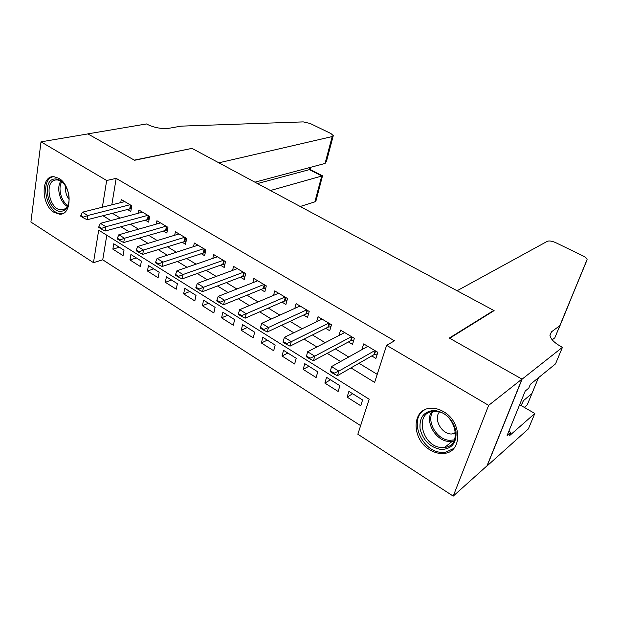 <?xml version="1.0" encoding="UTF-8"?>
<svg xmlns="http://www.w3.org/2000/svg" width="618" height="618" viewBox="0 0 618 618"><rect width="100%" height="100%" fill="white"/><g stroke="black" fill="none" stroke-linecap="round" stroke-linejoin="round"><path stroke-width="0.93" d="M58.818 178.316C72.26 185.539 72.491 215.759 59.336 214.137L54.152 212.391C40.942 205.006 40.641 175.064 54.044 176.709L58.818 178.316M443.67 411.75C462.102 421.916 462.411 451.974 444.427 453.357C439.522 453.967 434.624 452.762 429.734 449.734C411.534 439.22 411.495 409.363 430.043 408.313C434.562 407.895 439.104 409.039 443.67 411.75M41.012 141.846L87.895 133.913L134.569 160.278L191.989 148.382L493.767 310.437L449.309 338.061L521.947 379.097L487.03 465.802L453.226 496.115L357.845 434.222L369.178 399.213L98.687 230.159L93.472 262.658L30.9 222.047L41.012 141.846L106.667 180.495L102.372 207.208M106.79 235.219L102.735 259.815L360.618 425.647M102.735 259.815L93.472 262.658M127.277 209.332L130.792 211.441L131.781 205.779L121.259 199.506L120.734 202.611M145.045 219.985L148.606 222.117L149.656 216.424L138.88 210.004L138.308 213.233M163.229 230.893L166.837 233.056L167.949 227.324L156.926 220.75L156.292 224.102M181.846 242.055L185.5 244.241L186.682 238.478L175.396 231.75L174.693 235.249M200.912 253.488L204.612 255.705L205.871 249.904L194.307 243.013L193.542 246.667M220.448 265.199L224.195 267.447L225.524 261.607L213.674 254.554L212.831 258.37M240.464 277.204L244.264 279.483L245.67 273.604L233.527 266.373L232.592 270.383M260.974 289.502L264.828 291.812L266.312 285.902L253.867 278.486L252.832 282.704M282.009 302.117L285.918 304.458L287.486 298.517L274.716 290.908L273.573 295.365M303.585 315.056L307.54 317.428L309.201 311.449L296.107 303.647L294.832 308.367M325.717 328.328L329.734 330.738L331.487 324.72L318.046 316.717L316.625 321.731M348.428 341.947L352.507 344.396L354.353 338.34L340.564 330.128L338.973 335.489M352.662 393.728L347.115 397.135L360.742 405.748L362.596 399.962L348.907 391.372L347.115 397.135M330.506 379.823L324.852 383.075L338.139 391.464L339.9 385.709L326.559 377.335L324.852 383.075M308.915 366.265L303.16 369.371L316.107 377.552L317.776 371.827L304.774 363.662L303.16 369.371M287.849 353.04L282.001 356.007L294.631 363.987L296.215 358.286L283.531 350.329L282.001 356.007M267.293 340.139L261.36 342.967L273.681 350.754L275.18 345.083L262.812 337.32L261.36 342.967M247.239 327.548L241.221 330.244L253.249 337.837L254.662 332.206L242.596 324.628L241.221 330.244M227.656 315.25L221.568 317.83L233.303 325.238L234.647 319.637L222.866 312.244L221.568 317.83M208.536 303.253L202.38 305.701L213.836 312.947L215.103 307.37L203.6 300.155L202.38 305.701M189.857 291.526L183.631 293.867L194.824 300.935L196.022 295.396L184.79 288.343L183.631 293.867M171.611 280.07L165.323 282.302L176.261 289.209L177.389 283.701L166.42 276.81L165.323 282.302M153.774 268.876L147.432 271.001L158.115 277.745L159.189 272.268L148.467 265.539L147.432 271.001M136.346 257.93L129.95 259.954L140.394 266.551L141.398 261.105L130.916 254.523L129.95 259.954M124.009 250.19L113.766 243.755L112.855 249.154L123.067 255.605L124.009 250.19M350.978 367.895L374.616 382.395L386.613 345.315L394.477 340.812L116.176 178.378L111.804 204.844M112.291 213.218L120.24 218.054M130.174 224.102L138.509 229.17M148.49 235.234L157.227 240.556M167.246 246.644L176.408 252.221M186.458 258.332L196.068 264.172M206.157 270.313L216.223 276.431M226.343 282.588L236.887 289M247.046 295.18L258.092 301.901M268.289 308.096L279.854 315.134M290.081 321.352L302.194 328.722M312.445 334.956L325.138 342.673M335.412 348.923L348.706 357.011M359.004 363.276L377.219 374.346M371.758 355.937L375.891 358.417L377.837 352.33L363.678 343.894L361.885 349.657M493.573 310.962L493.767 310.437M521.947 379.097L488.637 405.377L453.226 496.115M116.176 178.378L106.667 180.495M386.613 345.315L488.637 405.377M102.882 215.659L110.861 220.556M120.842 226.682L129.216 231.82M139.235 237.969L148.011 243.353M158.077 249.525L167.285 255.18M177.389 261.375L187.038 267.3M197.181 273.519L207.293 279.73M217.474 285.979L228.073 292.484M238.293 298.749L249.402 305.57M259.653 311.858L271.294 319.004M281.584 325.315L293.774 332.793M304.095 339.127L316.872 346.968M327.216 353.318L340.603 361.53M119.297 247.231L112.855 249.154M330.275 371.665L333.929 373.944L334.153 373.179L330.499 370.9L330.275 371.665L331.534 366.582L367.803 346.35M374.879 350.56L338.842 371.109L337.459 375.674L333.929 373.944M377.32 353.952L373.875 354.717L337.459 375.674M330.499 370.9L331.534 366.582L338.842 371.109L334.153 373.179M434.408 410.429C445.532 412.167 452.724 419.043 455.984 431.07C456.795 442.921 451.866 449.062 441.198 449.51C430.259 447.517 423.222 440.688 420.101 429.023C419.112 417.436 423.878 411.24 434.408 410.429M441.685 447.494L444.682 447.393C463.701 445.872 454.871 411.209 435.404 411.341L433.203 411.41C413.929 412.639 422.117 447.015 441.685 447.494M439.406 412.028C433.349 418.958 441.406 433.89 451.318 434.021L455.628 433.326M424.489 409.904C408.259 418.95 421.6 451.882 441.7 452.391L445.547 452.268L453.743 448.483M54.33 179.004C58.362 178.563 62.032 180.827 65.353 185.809C69.162 192.499 70.066 199.011 68.065 205.346C66.69 208.799 64.558 210.753 61.661 211.209C48.575 213.735 40.919 180.518 54.33 179.004M64.148 184.087C61.9 181.514 59.521 180.124 57.003 179.923L55.566 180C43.808 181.228 49.355 210.097 61.213 209.842L62.348 209.796C65.021 209.363 66.999 207.555 68.274 204.357L68.868 202.333M53.31 176.694C39.22 179.12 46.45 213.998 60.842 213.643L62.858 213.473M65.832 186.613C65.068 191.294 66.165 195.551 69.131 199.375M457.096 290.746L547.363 241.29C549.302 240.595 552.129 241.066 555.845 242.712L583.006 255.891C585.516 257.165 586.884 258.37 587.1 259.521L559.831 325.655L551.495 331.82L549.927 335.141C550.476 338.896 554.199 342.712 561.082 346.59L562.442 347.316L522.079 379.166L449.672 338.27L494.114 310.622L457.096 290.746M587.038 259.939L554.833 337.814L552.198 339.807M554.833 337.814L559.831 325.655M538.471 377.737L527.239 404.906L524.303 407.393M527.239 404.906L538.433 377.76M521.901 406.003L521.662 404.388L523.384 400.688L531.889 393.596M558.216 329.981L569.363 302.89L558.216 329.981M522.079 379.166L487.154 465.879L528.382 428.9L534.817 413.481L509.278 435.891L510.738 432.322L508.861 431.202M562.442 347.316L555.52 363.886L530.337 384.342L528.799 388.112L525.215 391.032L507.123 435.481L510.738 432.322M534.817 413.481L519.653 404.697M300.209 206.497L314.879 201.854L321.746 175.968L309.294 169.587L309.827 167.517M270.437 190.506L322.511 175.821L310.074 169.448L257.497 183.561M191.75 148.25L218.865 162.812L332.19 136.563L333.28 135.651L330.924 133.542L310.19 123.476L303.222 121.893L181.012 126.142L168.977 128.289C161.792 129.092 154.577 127.802 147.339 124.403L146.497 123.948L87.818 133.867L134.315 160.132L191.711 148.436M254.925 182.179L325.068 163.446L332.19 136.563M322.511 175.821L315.991 200.757L314.879 201.854M333.187 136.006L326.443 161.414L325.068 163.446M306.312 356.733L309.865 358.95L310.081 358.193L306.528 355.976L306.312 356.733L307.625 351.766L344.635 332.554M351.518 336.656L314.732 356.169L313.426 360.703L309.865 358.95M353.813 340.124L350.599 340.788L313.426 360.703M306.528 355.976L307.625 351.766L314.732 356.169L310.081 358.193M283.206 341.46L283.005 342.21L286.458 344.365L286.659 343.608L283.206 341.46L284.365 337.351L322.063 319.104M328.768 323.106L291.279 341.63L290.051 346.142L286.458 344.365M330.924 326.644L327.919 327.223L290.051 346.142M284.365 337.351L291.279 341.63L286.659 343.608M260.518 327.331L260.325 328.081L263.685 330.174L263.878 329.425L260.518 327.331L261.731 323.322L300.062 306.003M306.605 309.896L268.451 327.494L267.3 331.974L263.685 330.174M308.637 313.496L305.825 314.006L267.3 331.974M261.731 323.322L268.451 327.494L263.878 329.425M238.424 313.581L238.247 314.323L241.522 316.362L241.7 315.62L238.424 313.581L239.691 309.664L278.625 293.233M284.998 297.034L246.242 313.728L245.153 318.177L241.522 316.362M286.914 300.68L284.288 301.12L245.153 318.177M239.691 309.664L246.242 313.728L241.7 315.62M216.918 300.186L216.748 300.927L219.938 302.913L220.108 302.171L216.918 300.186L218.231 296.37L257.714 280.781M263.932 284.481L224.612 300.317L223.585 304.744L219.938 302.913M265.748 288.173L263.291 288.56L223.585 304.744M218.231 296.37L224.612 300.317L220.108 302.171M195.968 287.146L195.813 287.88L198.919 289.811L199.073 289.077L195.968 287.146L197.327 283.407L237.32 268.637M243.384 272.244L203.546 287.262L202.58 291.665L198.919 289.811M245.107 275.968L242.812 276.308L202.58 291.665M197.327 283.407L203.546 287.262L199.073 289.077M175.551 274.431L175.404 275.164L178.432 277.049L178.579 276.316L175.551 274.431L176.957 270.784L217.42 256.787M223.345 260.309L183.013 274.539L182.109 278.911L178.432 277.049M224.967 264.056L222.828 264.349L182.109 278.911M176.957 270.784L183.013 274.539L178.579 276.316M155.651 262.04L155.512 262.766L158.463 264.604L158.61 263.878L155.651 262.04L157.103 258.478L197.999 245.215M203.778 248.66L163.005 262.14L162.155 266.482L158.463 264.604M205.323 252.422L162.155 266.482M157.103 258.478L163.005 262.14L158.61 263.878M136.254 249.958L136.122 250.684L138.996 252.476L139.127 251.758L136.254 249.958L137.737 246.474L179.042 233.928M184.682 237.289L143.492 250.043L142.696 254.361L138.996 252.476M186.157 241.066L142.696 254.361M137.737 246.474L143.492 250.043L139.127 251.758M117.327 238.177L117.204 238.896L120.008 240.641L120.131 239.931L117.327 238.177L118.849 234.77L160.525 222.897M166.033 226.18L124.465 238.254L123.716 242.542L120.008 240.641M167.439 229.966L123.716 242.542M118.849 234.77L124.465 238.254L120.131 239.931M98.865 226.682L98.749 227.393L101.483 229.1L101.599 228.39L98.865 226.682L100.417 223.345L142.441 212.129M147.826 215.334L105.894 226.744L105.199 231.008L101.483 229.1M149.154 219.127L105.199 231.008M100.417 223.345L105.894 226.744L101.599 228.39M80.842 215.466L80.734 216.169L83.407 217.837L83.515 217.127L80.842 215.466L82.426 212.198L124.774 201.599M130.027 204.736L87.779 215.52L87.123 219.753L83.407 217.837M131.302 208.536L87.123 219.753M82.426 212.198L87.779 215.52L83.515 217.127M375.141 350.723L373.875 354.717M375.582 350.985L374.462 354.508M453.906 441.02L449.224 441.484C435.976 441.19 424.682 421.963 431.619 411.673M432.87 411.449C426.049 421.36 436.972 440.062 449.827 440.333L454.462 439.854M67.316 206.327C59.985 202.557 56.122 187.733 60.803 181.182M61.73 181.8C57.706 188.173 61.174 201.483 67.833 205.385M549.974 335.551L551.495 331.82M523.384 400.688L521.685 404.836M351.804 336.818L350.599 340.788M352.252 337.088L351.186 340.595M329.062 323.276L327.919 327.223M329.533 323.554L328.521 327.046M306.914 310.081L305.825 314.006M307.393 310.367L306.435 313.836M285.315 297.219L284.288 301.12M285.81 297.513L284.906 300.958M264.265 284.682L263.291 288.56M264.767 284.983L263.909 288.405M243.731 272.453L242.812 276.308M244.241 272.762L243.43 276.161M223.693 260.518L222.828 264.349M224.218 260.835L223.453 264.218M204.141 248.876L203.322 252.685M204.674 249.193L203.955 252.553M185.052 237.505L184.28 241.29M185.601 237.83L184.913 241.174M166.42 226.404L165.686 230.166M166.968 226.736L166.327 230.058M148.212 215.566L147.524 219.297M148.776 215.898L148.166 219.197M130.421 204.967L129.78 208.683M130.993 205.307L130.421 208.59M59.336 214.137L61.321 213.65M453.349 433.944L455.574 432.191M453.936 440.958L452.198 441.376L444.682 447.393M68.274 204.357L68.065 205.346M64.62 209.015L61.213 209.842M310.182 169.502L310.761 167.262"/></g></svg>
